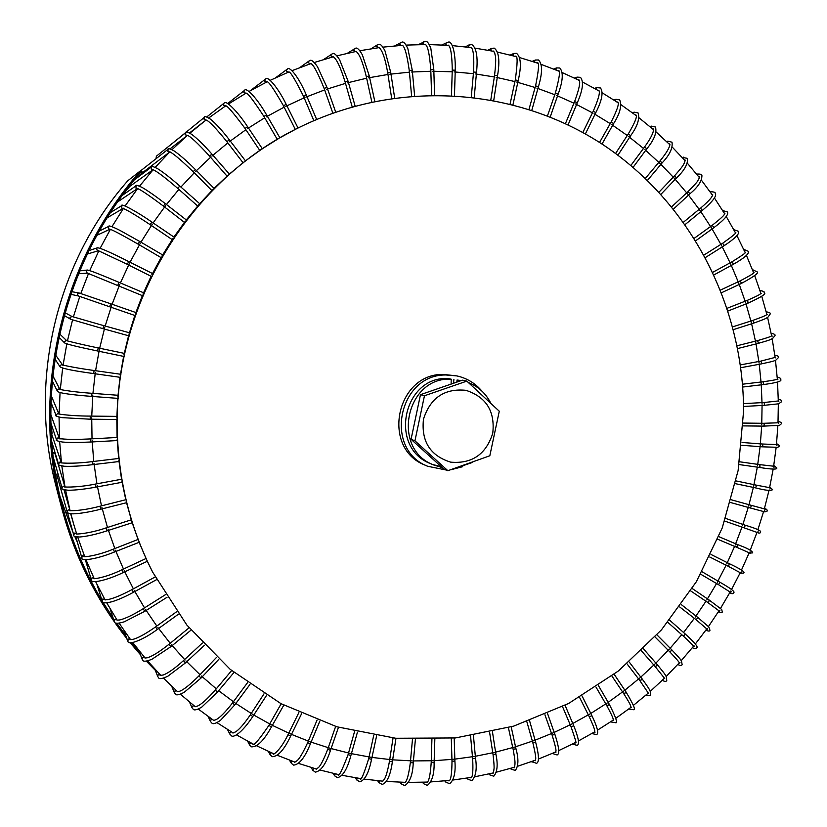 <?xml version="1.0" encoding="UTF-8"?>
<svg xmlns="http://www.w3.org/2000/svg" width="827" height="827" viewBox="0 0 827 827"><rect width="100%" height="100%" fill="white"/><g stroke="black" fill="none" stroke-linecap="round" stroke-linejoin="round"><path stroke-width="1.24" d="M450.694 462.159C472.021 463.978 486.038 454.343 492.758 433.255C495.187 411.277 486.235 396.97 465.901 390.313C444.481 388.235 430.34 397.859 423.465 419.186C421.139 441.411 430.216 455.739 450.694 462.159M447.862 470.708L489.822 455.77L499.281 411.226L466.831 381.123L462.469 380.162L420.478 394.665L411.06 439.302L443.685 468.919L447.862 470.708L414.947 440.822L411.06 439.302M466.831 381.123L424.458 395.761L420.478 394.665M424.458 395.761L414.947 440.822M117.093 437.483L116.814 419.475M116.834 418.048L117.744 398.356M117.858 396.908L120.018 377.298M120.225 375.83L123.626 356.396M123.936 354.928L128.567 335.762M128.981 334.284L134.822 315.469M135.328 313.991L142.337 295.621M142.947 294.154L151.103 276.301M151.817 274.853L161.069 257.6M161.885 256.174L173.101 238.217M173.908 237.029L185.424 221.036M186.282 219.93L198.78 204.724M199.689 203.69L213.118 189.352M214.069 188.391L228.355 174.973M229.358 174.094L244.441 161.658M245.464 160.862L261.27 149.46M262.335 148.746L278.792 138.419M279.877 137.789L295.539 129.27C395.533 78.42 515.428 86.845 603.359 144.932C691.227 203.473 743.576 306.321 743.576 411.277L738.118 470.584L722.209 528.019L696.375 581.712L661.414 629.905L618.4 670.976L568.656 703.457L513.743 726.106L455.46 737.942L395.792 738.273L336.889 726.799L280.953 703.643L230.216 669.363L186.83 625.026L152.695 572.191C130.738 529.042 118.943 482.668 117.32 433.09C112.606 308.182 186.582 183.542 295.539 129.27M152.695 572.191L147.32 561.285M146.792 560.148L139.153 542.305M138.688 541.116L132.206 522.757M131.813 521.517L126.19 501.431M125.776 499.725L121.858 480.952M121.559 479.247L118.85 460.174M118.664 458.468L117.165 439.168M60.154 496.924L73.045 532.526M74.647 536.196L77.366 542.181M126.8 638.547C96.025 599.585 74.151 555.455 61.177 506.145C30.795 391.698 61.56 260.546 140.404 170.838L141.303 171.634C62.294 261.518 31.777 393.166 62.8 507.654C71.598 540.765 84.654 571.757 101.969 600.619M102.755 601.922L113.103 617.976M116.7 623.134L125.621 635.146M131.617 642.651L139.37 651.759M155.3 670.304L146.276 661.073M140.476 654.767L130.046 642.589M61.177 506.145L55.822 485.397C28.201 381.247 56.091 262.335 127.761 180.793L140.404 170.838M456.855 382.105L457.042 380.027L460.794 380.492M468.547 382.632C478.306 386.56 485.645 393.27 490.566 402.77M472.672 462.355L456.111 468.061M457.042 380.027L461.321 380.565M453.899 379.335L453.547 383.242M441.184 466.645L432.872 464.557M430.764 463.73C388.008 447.769 403.452 375.706 448.151 378.528L451.232 379.211L451.097 384.09M442.249 467.617L433.741 464.981C390.654 448.989 406.253 376.347 451.232 379.211M446.27 470.025L427.714 466.283C383.511 449.578 398.356 374.373 445.846 374.972L456.866 375.913C466.883 378.156 475.236 383.211 481.914 391.088M462.696 466.686L451.046 469.705M427.714 466.283L425.109 465.136C381.154 448.523 395.906 373.783 443.127 374.383L456.866 375.913M143.319 172.057L139.205 176.244L143.298 172.068M683.557 632.5L694.349 618.327M695.249 617.076L705.958 601.25M706.775 599.978L716.564 583.531M717.288 582.229L726.116 565.223M726.757 563.9L734.603 546.389M735.151 545.065L741.984 527.099M742.46 525.765L748.249 507.416M748.631 506.083L753.366 487.403M753.666 486.069L757.325 467.131M757.542 465.808L760.096 446.673M760.23 445.36L761.688 426.091M761.739 424.789L762.07 405.447M762.06 404.165L761.264 384.824M761.171 383.573L759.248 364.293M759.083 363.063L756.033 343.918M755.806 342.719L751.619 323.77M751.319 322.602L746.016 303.922M745.665 302.796L739.255 284.447M738.831 283.361L731.326 265.415M730.851 264.361L722.26 246.891M721.733 245.888L712.088 228.955M711.499 227.994L700.841 211.66M700.2 210.751L688.529 195.089M687.847 194.221L675.214 179.304M674.481 178.477L660.928 164.356M660.142 163.591L644.884 149.615M643.499 148.426L628.747 136.61M627.279 135.504L611.784 124.639M610.243 123.626L594.055 113.744M592.442 112.834L575.623 103.995M573.948 103.189L556.55 95.436M554.814 94.733L536.899 88.117M535.121 87.517L516.751 82.059M514.932 81.584L496.179 77.314M494.329 76.963L475.267 73.923M473.395 73.686L454.085 71.897M452.204 71.784L432.728 71.256M430.846 71.267L411.277 72.032M409.406 72.166L389.837 74.223M387.977 74.482L368.48 77.831M366.65 78.214L347.299 82.865M345.51 83.362L326.396 89.306M324.649 89.916L305.866 97.131M304.171 97.855L285.791 106.332M284.157 107.159L266.263 116.876M264.702 117.785L247.387 128.712M245.898 129.715L229.234 141.81M227.828 142.895L211.898 156.117M210.585 157.275L195.461 171.561M194.242 172.791L180.917 187.057M155.238 167.343L169.711 151.982L143.143 172.181L141.21 171.737M172.037 149.666L187.398 135.37M189.91 133.178L206.057 119.987M178.88 189.383L166.465 204.527M165.596 205.644L153.119 222.928M152.313 224.117L140.952 242.197M140.218 243.458L130.035 262.231M129.363 263.565L120.401 282.948M119.801 284.343L112.1 304.253M111.593 305.711L105.174 326.055M104.75 327.564L99.664 348.239M99.323 349.8L95.57 370.713M95.343 372.315L92.934 393.373M92.8 395.017L91.756 416.115M91.725 417.79L92.024 438.837M92.107 440.533L93.751 461.435M93.947 463.141L96.924 483.795M97.224 485.511L101.504 505.845M101.928 507.551L107.479 527.461M108.017 529.156L114.819 548.559M115.46 550.234L123.461 569.059M124.226 570.702L133.385 588.855M134.253 590.457L144.518 607.876M145.5 609.427L156.81 626.039M157.905 627.538L170.207 643.282M171.396 644.709L184.628 659.532M185.92 660.887L200.02 674.729M201.406 676L216.302 688.819M218.648 690.7L234.93 702.826M235.85 703.467L252.824 714.456M253.775 715.035L271.37 724.845M272.352 725.351L290.473 733.952M291.476 734.386L310.063 741.767M311.086 742.129L330.045 748.259M331.1 748.559L350.359 753.428M351.413 753.655L370.889 757.253M371.964 757.418L391.584 759.744M392.66 759.837L412.342 760.902M413.428 760.933L433.09 760.737M434.175 760.685L453.754 759.248M454.84 759.134L474.253 756.467M475.339 756.281L494.515 752.405M495.59 752.156L514.466 747.101M515.531 746.781L534.035 740.578M535.09 740.186L553.16 732.867M554.193 732.412L571.767 724.007M572.78 723.48L589.796 714.032M590.788 713.443L607.194 703.002M608.165 702.34L623.899 690.938M624.84 690.214L639.86 677.902M640.77 677.117L655.015 663.947M655.894 663.089L669.332 649.123M670.17 648.203L681.768 634.691M123.75 193.508L129.332 186.974L123.688 193.59M52.111 433.834L51.109 423.682L52.111 433.855M55.089 454.044L54.551 450.963L55.099 454.054M70.667 513.753L73.83 524.649L70.853 513.774M63.958 489.718L70.026 510.528L65.56 490.06M64.971 486.824L61.818 465.983M61.446 462.758L59.647 441.639M59.482 438.444L59.058 417.149M59.099 413.986L60.061 392.618M60.299 389.496L62.645 368.17M63.09 365.089L66.811 343.908M67.442 340.879L72.538 319.956M73.365 316.979L79.795 296.417M80.808 293.502L88.551 273.406M89.75 270.553L98.764 251.015M100.16 248.245L110.384 229.368M111.965 226.66L123.357 208.549M125.125 205.933L137.613 188.649M139.567 186.127L153.098 169.762M194.107 705.782L192.246 706.196L191.998 707.726L193.105 709.101C194.097 710.641 197.012 709.938 201.871 707.002L217.542 692.023L233.989 672.454M194.976 706.703L197.581 706.031C201.55 704.232 207.443 698.908 215.237 690.08L217.532 692.034M212.353 719.459L210.658 720.028L210.492 721.516L211.805 723.005C212.942 724.473 215.847 723.573 220.52 720.317L234.806 704.873M213.5 720.493L216.229 719.604C220.106 717.474 225.502 711.964 232.408 703.074L234.796 704.893L249.93 684.477M231.384 731.874L229.854 732.567L229.751 734.004L231.291 735.596C232.945 738.108 241.35 733.745 252.804 716.533L252.814 716.513M232.811 732.98L235.623 731.854C239.385 729.404 244.275 723.749 250.312 714.869L252.804 716.533L266.552 695.393M251.108 742.987L249.754 743.783L249.713 745.158L251.47 746.833C257.28 747.143 263.937 740.506 271.452 726.923L283.806 705.152M252.814 744.135C253.424 746.44 258.768 740.206 268.878 725.424L271.452 726.923M271.432 752.766L270.253 753.624L270.274 754.948L272.279 756.684C278.12 756.519 284.25 749.644 290.67 736.04L301.586 713.732M273.427 753.904C271.949 755.589 279.795 751.815 288.013 734.696L290.67 736.04M292.282 761.171L291.28 762.07L291.352 763.342L293.595 765.12C299.343 764.582 304.936 757.491 310.373 743.855L319.842 721.113M294.567 762.287L296.976 760.768C299.374 758.928 302.93 752.901 307.654 742.677L310.373 743.855M313.567 768.2L312.854 770.319L315.345 772.129C320.948 771.219 325.993 763.962 330.48 750.347L330.49 750.316M316.121 769.244L318.416 767.57C320.659 765.564 323.76 759.486 327.699 749.334L330.48 750.347L338.481 727.274M335.193 773.824L334.697 775.871L337.426 777.68C342.854 776.439 347.35 769.048 350.896 755.496L350.906 755.464M338.005 774.765C338.646 777.256 342.006 770.557 348.074 754.658L350.896 755.496L357.429 732.195M357.088 778.042L356.778 779.985L359.745 781.784C364.903 780.337 368.842 772.842 371.55 759.31L371.561 759.269M360.138 778.848C360.913 781.164 363.766 774.434 368.697 758.638L371.55 759.31L376.616 735.865M379.159 780.853L379.024 782.662L382.219 784.43C387.139 782.704 390.52 775.147 392.37 761.77L392.37 761.729M382.425 781.484L384.224 779.406C385.868 777.163 387.625 771.126 389.476 761.274L392.37 761.77L395.968 738.284M401.333 782.239L401.343 783.913L404.754 785.629C409.934 782.197 412.766 774.62 413.242 762.887L413.252 762.845M404.765 782.683C404.775 782.166 407.597 783.603 410.347 762.566L413.242 762.887L415.392 739.452M423.507 782.218L423.651 783.727L427.259 785.392C432.056 781.753 434.34 774.186 434.113 762.67L434.826 739.379M427.083 782.456C427.021 781.846 429.751 783.448 431.208 762.525L434.113 762.67M445.608 780.802L445.856 782.146L449.661 783.727C454.044 779.933 455.801 772.408 454.902 761.129L454.902 761.088M449.299 780.812C449.102 780.212 451.842 781.856 451.997 761.16L454.902 761.129L454.199 738.066M467.565 778.011L467.886 779.168L471.855 780.667C475.897 776.419 477.117 768.965 475.525 758.276L473.426 735.534M471.318 777.783C471.028 777.173 473.737 778.734 472.63 758.493L475.525 758.276M489.295 773.845L489.656 774.827L493.781 776.222C497.389 771.932 498.092 764.572 495.9 754.152L495.89 754.11M493.068 773.39L493.864 770.175C493.781 768.79 494.835 769.813 493.037 754.534L495.9 754.152L492.447 731.792M510.704 768.345L511.086 769.141L515.345 770.433C518.539 766.029 518.746 758.804 515.965 748.755L511.189 726.871M514.466 767.663L514.942 764.541C514.776 763.187 515.831 764.096 513.133 749.324L515.965 748.755M531.74 761.533L536.485 763.342C539.359 762.37 539.07 755.299 535.638 742.139L535.627 742.098M535.441 760.633C534.542 758.225 537.974 764.127 532.867 742.873L535.638 742.139L529.59 720.803M552.322 753.438L557.119 754.979C559.817 753.893 559.062 747.019 554.865 734.324L554.855 734.293M555.92 752.343C554.752 750.068 558.545 755.961 552.147 735.234L554.865 734.324L547.567 713.608M572.367 744.093L577.184 745.375C579.727 744.3 578.528 737.622 573.576 725.351L565.079 705.317M575.83 742.832L575.716 742.77C576.729 743.918 575.127 738.47 570.919 726.426L572.718 726.261L573.576 725.351M591.822 733.549L596.618 734.593C598.996 733.466 597.363 727.026 591.698 715.262L591.687 715.231M579.582 697.419L589.134 716.492L590.902 716.234L591.698 715.262L582.053 695.972M610.688 721.909L615.35 722.664C618.11 723.801 616.053 717.609 609.189 704.097L598.438 685.604M596.06 687.196L606.698 705.483L608.434 705.142L609.189 704.097M611.897 676L623.579 693.439L625.284 693.005L625.946 691.868M627.042 663.864L639.716 680.414L641.38 679.897L641.979 678.698M664.743 678.553L655.056 666.448L656.669 665.849L657.217 664.619L643.489 648.875M680.011 662.727L679.546 663.13C678.595 662.458 681.841 664.494 669.55 651.604L671.111 650.911L671.586 649.629L656.969 634.898M694.318 646.032L693.853 646.6C692.902 646.011 696.386 648.089 683.154 635.922L684.653 635.157L685.056 633.823L669.612 620.147M707.623 628.541L707.199 629.275L695.817 619.464L697.254 618.637L697.574 617.252L681.365 604.661M719.893 610.305L719.542 611.225L707.509 602.304L708.884 601.405L709.111 599.978L692.209 588.514M731.089 591.388L730.851 592.504L718.187 584.482L719.48 583.521L719.624 582.063L702.082 571.757M741.168 571.87L741.116 573.173L727.812 566.071L729.042 565.048L729.083 563.559L710.972 554.452M750.11 551.795L750.306 553.284L736.361 547.133L737.508 546.058L737.467 544.548L718.828 536.651M758.473 532.908L743.804 527.74L744.869 526.603L744.734 525.073L725.651 518.415M764.396 508.708C766.381 508.832 767.311 509.618 767.187 511.065L764.789 511.872L750.12 507.933L751.092 506.765L750.864 505.225L731.399 499.818M769.71 487.227L772.594 489.594C771.312 491.062 765.533 490.463 755.278 487.806L756.167 486.596L755.837 485.046L736.061 480.921M773.762 465.467L776.749 467.865C777.731 469.622 771.901 469.467 759.258 467.41L760.065 466.159L759.641 464.619L739.607 461.786M776.553 443.51L779.654 445.918L777.804 447.304L762.06 446.818L762.773 445.546L762.256 444.006L742.036 442.476M778.052 421.429C780.74 421.987 781.815 422.793 781.288 423.848L779.437 425.409L763.672 426.112L764.293 424.809L763.672 423.29L743.339 423.073M778.269 399.296C780.946 399.751 782.063 400.557 781.639 401.705L778.527 403.824L764.065 405.344L764.593 404.031L763.89 402.522L743.504 403.628M777.184 377.184C780.161 377.805 781.329 378.601 780.709 379.583C782.228 381.175 776.408 382.839 763.249 384.586L763.683 383.273L762.887 381.785L742.522 384.214M774.806 355.176C777.856 355.755 779.086 356.54 778.486 357.543L775.798 360.2C773.08 360.996 776.863 360.634 761.222 363.921L761.564 362.608L760.675 361.151L740.403 364.893M771.136 333.343C774.248 333.86 775.53 334.646 774.982 335.669L772.501 338.584C769.803 339.628 773.1 339.194 757.987 343.422L758.235 342.109L757.263 340.683L737.146 345.748M753.511 323.161L753.707 321.837L752.642 320.462L732.753 326.841M747.877 303.199L747.98 301.886L746.833 300.552L727.243 308.233M759.93 290.515L759.93 290.515C763.548 291.187 764.954 291.91 764.117 292.696C766.918 293.523 761.512 297.017 747.908 303.178L728.122 310.952M741.054 283.599L741.075 282.307L739.845 281.025L720.627 290.008M752.57 269.664L756.798 271.742C759.703 272.424 754.472 276.373 741.095 283.589L721.671 292.665M733.073 264.454L733.001 263.182L731.699 261.963L712.926 272.217M714.135 274.812L733.115 264.444C744.496 257.972 749.531 253.579 748.218 251.263L743.669 249.34M723.945 245.826L723.79 244.585L722.416 243.417L704.159 254.923M705.524 257.455L723.987 245.805C735.079 238.507 739.886 233.679 738.418 231.312L733.714 229.586M713.701 227.787L713.463 226.577L712.016 225.471L694.36 238.217M695.879 240.657L713.742 227.766C724.369 219.796 728.928 214.534 727.419 211.97L722.55 210.503M702.371 210.399L700.541 208.187L683.536 222.132M685.211 224.489L702.402 210.378C712.76 201.499 717.04 195.813 715.241 193.322C715.458 192.391 714.052 191.874 711.003 191.771L710.3 192.091M689.987 193.745L688.012 191.637L671.741 206.76M673.571 209.004L690.018 193.714C698.05 187.036 702.02 180.948 701.916 175.427C701.989 174.487 700.583 174.021 697.719 174.032L696.913 174.497M682.089 157.368L687.495 158.37C688.012 164.025 684.384 170.507 676.6 177.836L674.47 175.893L659.016 192.143M683.35 157.14L682.461 157.761M662.189 162.857L659.956 160.996L645.38 178.353M647.479 180.358L662.21 162.826C669.653 154.928 672.92 148.064 672.01 142.213L667.937 141.148L666.986 141.955M646.869 148.757L644.522 147.041L630.898 165.431M633.12 167.312L646.89 148.726C654.095 139.939 656.969 132.702 655.511 127.027L651.531 126.138L650.539 127.131M632.252 112.679L634.175 112.172L638.051 112.885C639.933 118.654 637.472 126.231 630.691 135.607L628.22 134.057L615.598 153.45M634.175 112.172L633.182 113.361M613.779 99.943L615.939 99.302L619.681 99.85C621.997 105.67 619.992 113.568 613.655 123.523L611.091 122.127L599.554 142.461M615.939 99.302L614.957 100.708M595.833 112.575L593.197 111.294L582.818 132.496M585.382 133.933L595.843 112.544C602.004 100.429 603.545 92.242 600.464 87.982L596.877 87.6L595.947 89.202M577.318 102.734L574.6 101.607L565.43 123.626M568.087 124.898L577.329 102.703C582.859 89.957 583.903 81.501 580.471 77.345L577.06 77.118L576.202 78.927M553.604 69.034L556.55 67.907L559.765 67.99C563.549 72.125 563.011 80.819 558.173 94.051L555.372 93.131L547.474 115.883M556.55 67.907L555.796 69.913M538.429 86.68L535.576 85.894L529.011 109.298M531.833 110.218L538.439 86.649C542.553 72.817 542.553 63.927 538.439 59.968L535.42 60.02L534.614 60.95L534.8 62.201M510.218 55.058L513.753 53.497L516.555 53.331C520.989 57.063 521.537 66.129 518.198 80.529L515.293 79.94L510.104 103.923M514.839 56.257L515.397 56.112M513.753 53.497L512.947 54.51L513.288 55.843M487.765 50.209L491.62 48.39L494.195 48.121C498.919 51.594 500.035 60.795 497.534 75.722L494.587 75.309L490.835 99.778M491.62 48.39L490.835 49.475L491.341 50.881M464.919 46.829L471.462 44.369C476.424 47.418 478.109 56.722 476.528 72.259L473.551 72.021L471.276 96.893M469.126 44.71L468.351 45.878L469.043 47.325M441.742 44.968L448.451 42.105C451.242 40.947 455.677 49.413 455.253 70.181L452.255 70.119L451.49 95.291M446.342 42.508L445.588 43.759L446.477 45.216M418.328 44.648L425.233 41.36C427.001 40.781 428.882 43.19 430.867 48.586L433.803 69.499L430.795 69.623L431.58 94.981M423.362 41.805L422.638 43.138L424.127 44.637M394.748 45.909L401.922 42.136C403.597 41.412 405.602 43.666 407.928 48.896L412.26 70.233L409.262 70.533L411.608 95.984M400.289 42.611L399.596 44.027L400.93 45.423M390.716 72.394L387.729 72.869L391.657 98.299M394.644 97.865L390.716 72.383L385.041 50.974C382.332 45.723 380.193 43.552 378.621 44.462L377.205 44.937L376.554 46.436L378.838 47.511M347.33 53.31L355.414 48.328C356.944 47.242 359.269 49.424 362.381 54.882L369.266 75.96L366.299 76.622L371.83 101.938M354.225 48.793L353.605 50.375L355.569 51.553M323.564 59.565L332.413 53.745C333.788 52.525 336.186 54.52 339.597 59.72L347.991 80.963L345.066 81.811L352.188 106.879M331.431 54.179L330.862 55.833L332.836 56.918M309.298 60.888L309.722 60.681C311.004 59.296 313.578 61.281 317.423 66.636L326.985 87.373L324.122 88.396L332.836 113.113M299.715 67.638L308.936 61.064L308.419 62.811L310.394 63.793M287.134 69.292L287.445 69.127C289.533 65.684 299.415 78.089 306.352 95.177L303.55 96.387L313.836 120.628M275.536 77.81L286.835 69.458L286.369 71.277L288.354 72.156M265.467 79.175L265.674 79.051C267.472 75.371 278.285 87.889 286.183 104.357L283.454 105.742L295.291 129.405M250.126 90.825L265.229 79.32L264.826 81.222L266.842 81.935M244.389 90.505L244.513 90.422C246.043 86.659 257.331 98.527 266.563 114.881L263.916 116.431L277.283 139.401M227.683 103.53L244.223 90.619L243.872 92.593L245.939 93.182C247.17 92.252 253.165 100.005 263.916 116.431M224.003 103.251L224.065 103.199C225.233 99.323 237.122 110.694 247.583 126.707L245.03 128.423L259.874 150.576M206.709 116.989L223.91 103.313L223.621 105.37L225.595 105.908L208.745 117.941M229.327 139.784L226.887 141.665L243.159 162.909M245.588 161.017L229.327 139.794C222.401 130.759 216.178 123.936 210.668 119.305C206.419 116.597 204.341 115.935 204.414 117.331L204.155 119.491L206.026 119.977C208.983 120.907 215.94 128.144 226.887 141.665M172.13 143.247L171.675 143.96M156.014 158.743L156.386 156.189L156.582 158.298M156.406 156.179L185.734 132.702L185.579 134.915L187.326 135.339C190.107 136.083 197.529 143.009 209.572 156.117L227.218 176.337M185.734 132.702C185.465 131.369 187.491 131.948 191.823 134.429C197.529 138.76 204.217 145.314 211.898 154.08L209.572 156.117M140.941 171.313L141.531 170.124L141.097 171.447M141.531 170.124L168.067 149.263L167.964 151.558L169.597 151.941M168.067 149.263C167.685 148.033 169.659 148.56 174.001 150.845C179.81 154.845 186.933 161.079 195.358 169.525L193.167 171.706L212.115 190.799M134.325 179.924L151.465 166.992L151.413 169.37L152.902 169.7C156.365 170.9 164.645 177.133 177.743 188.38L197.922 206.254M151.465 166.992C150.896 165.824 152.871 166.341 157.388 168.532C163.26 172.243 170.734 178.084 179.79 186.054L177.743 188.38M128.412 187.357L152.995 169.731M122.406 195.327L136.021 185.796L136 188.267L137.334 188.556M136.021 185.796C135.297 184.669 137.334 185.217 142.12 187.44C148.033 190.872 155.755 196.257 165.276 203.607L163.374 206.057L184.71 222.618M110.529 212.56L121.807 205.582L121.786 208.166L122.954 208.414M121.807 205.582C120.411 202.946 136.093 210.999 151.889 222.091L150.142 224.665L172.533 239.84M99.271 231.095L108.916 226.278L108.285 226.867L108.864 228.986L109.846 229.193C112.234 229.741 121.662 234.723 138.099 244.12L161.451 257.828M108.916 226.278C108.141 224.768 116.783 228.634 121.28 231.146L139.68 241.443L138.099 244.12M88.934 250.622L97.452 247.79L96.573 248.545L97.286 250.622L98.041 250.788M97.452 247.79C100.315 247.862 110.735 252.452 128.712 261.57L127.317 264.34L151.527 276.507M79.702 270.884L87.497 270.036L86.256 270.956L87.104 272.982L142.782 295.808M87.497 270.036C90.432 270.563 100.946 274.678 119.036 282.369L117.816 285.232M71.711 291.673L79.134 293.006L77.387 293.998L78.369 295.963L135.277 315.625M79.134 293.006L110.704 303.767L109.681 306.703M64.248 315.49L70.729 319.305L102.92 328.65L103.747 325.652L71.939 316.503L70.016 317.568L70.781 319.325M97.565 350.979L98.206 347.929C77.852 343.753 63.772 340.031 66.553 340.59L64.175 341.551L64.578 342.926C67.111 344.28 78.11 346.958 97.565 350.979L124.102 356.499M62.418 364.872L61.643 364.542L59.875 365.834L60.113 366.878C63.11 368.728 74.296 370.961 93.658 373.577L120.473 377.36M62.718 365.193L62.397 364.862C58.386 364.035 70.771 367.312 94.092 370.506L93.658 373.577M59.802 389.331L58.831 388.907L57.156 390.313L57.301 391.088C58.107 393.301 74.719 395.068 91.208 396.36L118.178 398.387M60.113 389.734L59.771 389.321C55.626 388.649 69.241 391.771 91.446 393.259L91.208 396.36M90.215 419.206L90.246 416.095C67.762 416.053 54.634 413.366 58.707 413.862L57.601 413.366L56.112 415.443C54.851 415.785 56.722 416.508 61.736 417.625L90.215 419.206L117.227 419.475M59.224 438.362L57.931 437.793L56.525 439.799C55.254 440.305 57.218 441.049 62.418 442.031C69.23 442.631 78.648 442.621 90.681 442.011L117.61 440.543M59.482 438.806L62.004 438.879C68.383 439.53 77.883 439.54 90.515 438.92L90.681 442.011M61.363 462.738L51.222 432.8M92.603 464.681L92.242 461.611C70.812 464.412 57.487 462.644 61.239 462.707L59.833 462.086L58.51 464.04C57.383 464.671 59.244 465.405 64.113 466.242C71.153 466.593 80.653 466.077 92.603 464.681L119.336 461.497M64.93 486.814L55.037 453.858L53.559 452.969L52.825 453.361M64.857 486.793L63.286 486.142L62.056 488.054C60.898 488.871 62.955 489.605 68.238 490.246C75.309 490.246 84.561 489.202 95.973 487.124L122.386 482.224M65.044 487.186L64.837 486.793C60.888 486.865 74.761 488.25 95.415 484.074L95.973 487.124M57.745 472.92L56.794 474.502L67.132 511.717C66.222 512.678 68.155 513.391 72.931 513.856C80.147 513.608 89.419 512.058 100.76 509.215L126.738 502.661M69.975 510.517L68.269 509.835L67.132 511.717M70.119 510.859L69.954 510.528C66.057 510.652 78.565 511.913 100.015 506.217L100.76 509.215M67.432 512.347L73.727 534.997C72.9 536.041 74.875 536.713 79.65 537.002C86.959 536.413 96.056 534.366 106.941 530.872L106.001 527.936C88.076 534.087 73.81 534.449 76.56 533.777L74.74 533.064L73.717 534.966M75.815 536.733L81.821 557.78C80.726 561.729 97.297 559 114.477 552.002L113.361 549.128C94.743 556.798 81.656 557.15 84.623 556.468L82.69 555.734L81.79 557.687M85.326 559.631L91.342 579.913C90.505 583.903 106.528 580.626 123.326 572.501L122.034 569.72C104.171 578.538 90.918 579.272 94.092 578.486L92.045 577.742L91.28 579.748M96.924 584.286L102.238 601.291C102.217 603.172 105.442 603.317 111.934 601.746C118.044 599.906 125.218 596.763 133.447 592.308L131.989 589.61C120.752 595.564 112.379 598.944 106.869 599.74L102.765 599.006L102.134 601.043M116.938 619.837L114.798 619.423L114.467 621.832C114.591 623.713 117.827 623.713 124.195 621.832L144.787 611.318L167.033 597.28M117.052 620.147L119.688 619.961C125.239 618.679 133.064 614.937 143.164 608.724L144.787 611.318M130.273 639.24L128.082 638.909L127.958 641.432C128.071 645.453 142.823 640.263 157.275 629.461L178.508 614.141M130.418 639.591L132.361 639.488C137.261 638.454 144.983 634.288 155.507 626.98L157.275 629.461M144.787 657.651L142.544 657.403L142.058 659.067L142.637 660.039C143.102 661.817 146.203 661.548 151.941 659.253L170.869 646.673L191.006 630.143M144.963 658.034L147.32 657.785C152.468 656.204 159.683 651.707 168.956 644.305L170.869 646.673M160.397 674.987L158.102 674.822L157.709 676.455L158.443 677.561C159.115 679.318 162.257 678.864 167.891 676.186L185.496 662.872L204.455 645.236M160.624 675.411L163.384 674.946C168.408 672.982 175.086 668.206 183.439 660.639L185.486 662.872M176.751 690.927L174.693 691.103L174.383 692.685L175.293 693.936C176.089 695.569 179.077 695.021 184.266 692.271L201.075 678.006M177.319 691.651L179.645 691.238C183.429 689.976 189.848 684.87 198.893 675.917L201.064 678.016L218.804 659.357M695.342 643.985L706.796 628.861M708.45 626.546L719.014 610.771M720.524 608.372L730.748 591.005M731.544 589.548L740.248 572.646M741.457 570.123L749.19 552.746M750.254 550.151L756.974 532.371M757.883 529.725L763.579 511.572M764.344 508.884L768.996 490.442M769.596 487.713L773.183 469.043M773.638 466.263L776.15 447.428M776.439 444.626L777.866 425.678M778 422.845L778.331 403.865M778.3 401.012L777.535 382.064M777.339 379.19L775.488 360.334M775.116 357.45L772.17 338.75M771.622 335.865L767.59 317.392M766.877 314.518L761.77 296.324M760.871 293.461L754.71 275.629M753.624 272.786L746.419 255.367M745.158 252.566L736.919 235.623M735.472 232.863L726.24 216.467M724.607 213.748L714.404 197.963M712.574 195.317L701.43 180.193M699.415 177.619L687.371 163.219M685.169 160.748L672.258 147.123M669.87 144.756L656.121 131.958M653.557 129.715L639.033 117.816M636.294 115.708L621.036 104.74M618.131 102.786L602.18 92.8M599.12 91.011L582.539 82.049M579.334 80.446L562.174 72.559M558.845 71.153L541.168 64.382M537.715 63.183L519.583 57.549M516.038 56.577L497.513 52.122M493.884 51.377L475.029 48.131M471.349 47.625L452.235 45.619M448.523 45.351L429.213 44.596M425.491 44.575L406.067 45.103M402.356 45.33L382.891 47.149M379.221 47.615L359.797 50.726M356.179 51.429L336.868 55.854M333.333 56.784L314.219 62.511M310.787 63.658L291.952 70.677M288.644 72.042L270.171 80.343M267.028 81.832L248.979 91.477M245.96 93.203L228.469 104.016M189.497 132.951L203.752 121.776M693.543 646.228L681.241 660.649M679.298 662.789L666.19 676.465M664.112 678.512L650.239 691.382M648.017 693.326L633.43 705.348M631.084 707.23L615.826 718.301M613.324 720.017L597.456 730.2M594.83 731.781L578.393 740.992M575.633 742.429L558.69 750.627M555.816 751.919L538.418 759.062M535.42 760.189L517.64 766.257M514.539 767.208L496.417 772.17M493.212 772.945L474.832 776.77M471.535 777.349L452.958 780.026M449.578 780.399L430.867 781.908M427.425 782.073L408.641 782.383M405.147 782.332L386.364 781.453M382.839 781.174L364.118 779.096M360.582 778.579L341.996 775.292M338.47 774.548L320.09 770.051M316.586 769.079L298.485 763.383M295.022 762.163L277.272 755.278M273.882 753.831L256.556 745.768M253.248 744.093L236.408 734.862M233.204 732.97L216.932 722.602M213.862 720.503L198.211 709.028M195.296 706.734L180.348 694.173M177.598 691.703L163.426 678.099M160.851 675.463L147.516 660.856M145.138 658.075L132.713 642.507M130.542 639.602L119.078 623.134M117.124 620.126L106.693 602.811M105.132 600.02L95.622 581.619M94.061 578.331L85.925 559.652M84.633 556.406L77.655 537.002M76.611 533.777L73.83 524.649M215.237 690.08L231.653 670.552M189.476 702.009L191.998 707.726M232.408 703.074L247.48 682.74M208.104 716.43L210.492 721.516M250.312 714.869L264.009 693.822M227.487 729.476L229.751 734.004M268.878 725.424L281.17 703.756M247.562 741.116L249.713 745.158M288.013 734.696L298.878 712.523M268.237 751.329L270.274 754.948M307.654 742.677L317.061 720.079M289.429 760.116L291.352 763.342M327.699 749.334L335.648 726.426M311.045 767.446L312.854 770.319M348.074 754.658L354.556 731.533M332.992 773.317L334.697 775.871M368.697 758.638L373.711 735.389M355.197 777.731L356.778 779.985M389.476 761.274L393.042 738.004M377.557 780.688L379.024 782.662M410.347 762.566L412.466 739.359M403.793 782.311L404.32 782.704M399.989 782.197L401.343 783.913M431.208 762.525L431.911 739.472M426.101 782.125L426.649 782.507M422.421 782.259L423.651 783.727M451.997 761.16L451.294 738.346M448.317 780.533L448.875 780.895M444.75 780.884L445.856 782.146M472.63 758.493L470.563 735.989M470.346 777.556L470.914 777.897M466.904 778.114L467.886 779.168M493.037 754.534L489.625 732.433M492.117 773.204L492.696 773.534M488.798 773.958L489.656 774.827M513.133 749.324L508.419 727.688M513.557 767.508L514.136 767.818M510.362 768.448L511.086 769.141M532.867 742.873L526.871 721.775M534.583 760.499L535.152 760.799M531.513 761.615L532.112 762.153M552.147 735.234L544.921 714.745M555.113 752.219L555.682 752.508M570.919 726.426L562.515 706.609M575.096 742.708L575.654 742.977M589.144 716.533C596.763 732.898 594.044 730.375 594.923 732.081L595.109 732.133M594.458 731.998L594.995 732.257M606.718 705.524C615.422 721.526 612.435 718.673 613.438 720.296L613.696 720.307M613.117 720.152L613.644 720.389M628.654 709.018L633.317 709.659C636.108 710.672 633.658 704.749 625.967 691.899L614.172 674.274M623.599 693.471C632.179 706.868 630.133 705.503 631.208 707.457L631.528 707.426M645.918 695.135L650.477 695.61L650.384 691.703C648.885 689.108 651.283 691.558 642 678.719L629.202 662.013M639.736 680.445L648.575 693.471M662.313 680.259C664.515 681.644 666.004 681.748 666.758 680.58L666.407 676.858C664.784 674.47 667.296 676.775 657.217 664.619M655.056 666.448L641.442 650.849M677.799 664.432C680.073 665.756 681.51 665.818 682.141 664.619L681.489 661.031C679.68 658.799 682.73 661.414 671.586 649.629M669.55 651.604L655.046 636.986M692.323 647.727C695.238 648.916 696.644 648.947 696.541 647.799C698.712 647.396 694.876 642.734 685.056 633.823M683.154 635.922L667.823 622.338M705.834 630.195C708.594 631.363 709.959 631.352 709.948 630.174L708.78 626.907L697.574 617.252M695.817 619.464L679.711 606.966M718.301 611.897C720.927 612.952 722.26 612.921 722.302 611.804L721.671 609.478L709.111 599.978M707.509 602.304L690.69 590.902M729.683 592.918C732.071 593.993 733.373 593.931 733.58 592.763C735.596 592.07 730.944 588.504 719.624 582.063M718.187 584.482L700.707 574.227M739.938 573.297L743.731 573.09C745.323 572.077 740.444 568.904 729.083 563.559M727.812 566.071L709.742 556.995M749.035 553.129L752.735 552.881C752.436 550.916 747.35 548.146 737.467 544.548M736.361 547.133L717.753 539.256M756.943 532.454C759.165 533.384 760.375 533.291 760.561 532.174C761.595 530.851 756.323 528.484 744.734 525.073M743.804 527.74L724.731 521.082M759.424 530.355L757.904 531.192M764.437 510.393L765.14 511.851M750.12 507.933L730.634 502.537M764.458 510.29L765.771 509.246L750.864 505.225M755.278 487.806L735.451 483.681M769.823 488.984L770.754 487.878L755.837 485.046M759.258 467.41L739.162 464.578M773.948 467.4L774.599 466.314L759.641 464.619M762.06 446.818L741.757 445.288M776.832 445.619L777.235 444.595L762.256 444.006M763.672 426.112L743.225 425.895M778.445 423.703L778.652 422.773L763.672 423.29M764.065 405.344L743.545 406.46M778.796 401.726L778.838 400.909L763.89 402.522M763.249 384.586L742.739 387.036M777.866 379.758L777.793 379.066C776.357 379.169 779.809 379.459 762.887 381.785M761.222 363.921L740.785 367.715M775.654 357.884L775.499 357.316L760.675 361.151M757.987 343.422L737.694 348.539M772.16 336.175L771.953 335.731C770.009 336.072 776.036 335.348 757.263 340.683M766.164 311.758C769.71 312.534 771.043 313.288 770.185 314.022L767.973 317.154C765.306 318.457 768.221 317.992 753.552 323.15L733.466 329.601M767.404 314.694L767.167 314.374C765.347 314.829 770.475 314.146 752.673 320.452M761.378 293.523L761.14 293.306C759.258 293.978 763.993 293.203 746.864 300.542M754.09 272.621L753.521 272.517M754.1 272.745L753.883 272.621C751.34 273.51 759.713 270.667 739.876 281.015M745.551 252.235L744.951 252.121M745.582 252.421L745.416 252.359C745.975 252.783 741.405 255.988 731.699 261.963M735.782 232.387L735.162 232.284M735.844 232.625L735.741 232.614C736.35 233.08 731.905 236.677 722.416 243.417M724.814 213.17L724.183 213.066M724.917 213.449C722.653 214.71 729.197 211.981 712.016 225.471M722.498 210.337L723.16 210.275M712.678 194.634L712.037 194.552M712.833 194.945L712.202 196.071C711.468 197.043 711.675 198.552 700.541 208.187M710.145 191.874L711.003 191.771M699.415 176.875L698.763 176.802M699.611 177.205L698.598 179.449C696.913 181.444 700.335 179.17 688.012 191.637M696.665 174.197L697.719 174.032M685.056 159.952L684.394 159.89M676.6 177.836L660.969 194.283M685.294 160.283L684.084 163.498C683.226 164.604 684.58 164.48 674.47 175.893M669.653 143.939L668.991 143.898M669.922 144.27C669.767 147.444 666.438 153.026 659.956 160.996M666.459 141.458L667.937 141.148M653.247 128.909L652.586 128.878M653.557 129.219C653.588 132.723 650.58 138.667 644.522 147.041M649.836 126.541L651.531 126.138M635.891 114.912L635.229 114.901M630.691 135.607L617.945 155.187M636.232 115.201C637.121 117.238 634.443 123.523 628.22 134.057M617.655 102.01L616.994 102.031M613.655 123.523L602.015 144.043M618.007 102.279C619.165 104.14 616.859 110.756 611.091 122.127M598.583 90.288L597.931 90.329M598.944 90.525C600.278 92.521 598.355 99.447 593.197 111.294M594.468 88.375L596.877 87.6M578.745 79.785L578.114 79.857M579.117 79.992C580.647 82.007 579.138 89.213 574.6 101.607M574.383 78.058L577.06 77.118M558.225 70.553L557.615 70.646M558.173 94.051L550.224 116.979M558.587 70.729C560.499 70.285 559.424 77.759 555.372 93.131M537.074 62.645L536.465 62.78M537.436 62.79C539.38 62.252 538.759 69.954 535.576 85.894M532.185 61.353L535.42 60.02M518.198 80.529L512.988 104.657M515.728 56.215C517.702 55.564 517.557 63.472 515.293 79.94M497.534 75.722L493.76 100.325M493.564 51.067L494.794 53.362C495.104 55.957 496.769 55.709 494.587 75.309M476.528 72.259L474.233 97.245M471.028 47.356C473.416 48.948 474.253 57.166 473.551 72.021M455.253 70.181L454.478 95.446M448.213 45.123C450.684 46.529 452.038 54.861 452.255 70.119M433.803 69.499L434.578 94.94M425.202 44.389C427.714 45.506 429.585 53.91 430.795 69.623M412.26 70.233L414.606 95.746M402.087 45.175C404.62 46.074 407.008 54.52 409.262 70.533M378.983 47.49C382.353 50.199 385.268 58.655 387.729 72.869M371.065 48.783L377.205 44.937M369.266 75.96L374.786 101.307M355.982 51.336C359.332 53.631 362.774 62.056 366.299 76.622M347.991 80.963L355.114 106.052M333.188 56.712C336.589 58.882 340.548 67.245 345.066 81.811M326.985 87.373L335.7 112.1M310.694 63.596C313.071 63.958 317.547 72.228 324.122 88.396M306.352 95.177L316.638 119.429M288.613 71.98C290.05 71.06 295.032 79.196 303.55 96.377M286.183 104.357L298.02 128.02M266.997 81.852C268.351 80.994 273.83 88.954 283.444 105.742M266.563 114.881L279.908 137.84M225.781 105.784L225.616 105.918C226.629 104.905 233.111 112.41 245.03 128.423M247.583 126.707L262.407 148.85M204.414 117.331L171.561 144.043M170.021 148.891L187.388 135.359M211.898 154.08L229.524 174.29M195.358 169.525L214.286 188.608M169.99 151.723L169.576 151.92C172.254 152.571 180.121 159.166 193.167 171.706M141.014 171.975L141.758 173.618M179.79 186.054L199.948 203.918M117.744 201.84L137.447 188.587M165.276 203.607L186.592 220.168M137.809 188.349L137.303 188.546C139.546 188.918 148.24 194.758 163.374 206.057M107.2 217.79L123.078 208.456M151.889 222.091L174.249 237.266M123.45 208.228L122.934 208.404C126.717 209.696 135.783 215.123 150.142 224.665M96.904 235.313L109.96 229.224M139.68 241.443L163.012 255.15M87.259 254.054L98.144 250.819M128.712 261.57L152.902 273.737M98.444 250.726L127.317 264.34M78.503 273.778L87.652 273.117M119.036 282.369L143.981 292.944M70.802 294.309L78.544 296.014M110.704 303.767L136.3 312.699M65.013 312.751L72.269 316.638M103.747 325.652L129.87 332.899M102.92 328.65L129.043 335.886M59.637 333.922L66.636 340.621M98.206 347.929L124.743 353.47M58.944 337.137L64.578 342.926M55.585 354.99L62.521 364.914M94.092 370.506L120.918 374.3M54.954 359.021L60.113 366.878M52.804 375.716L59.916 389.372M91.446 393.259L118.437 395.306M52.297 380.865L57.301 391.088M51.243 395.699L58.851 413.903M90.246 416.095L117.279 416.384M50.964 402.346L56.112 415.443M50.767 414.368L59.337 438.393M90.515 438.92L117.475 437.462M50.861 422.959L56.525 439.799M51.874 431.787L51.191 432.056M92.242 461.611L119.005 458.427M51.781 441.825L58.51 464.04M54.696 451.831L52.804 453.155M95.415 484.074L121.858 479.195M53.248 457.135L62.056 488.054M57.611 472.444L56.794 474.481M100.015 506.217L126.014 499.673M106.001 527.936L131.462 519.769M106.941 530.872L132.372 522.695M113.361 549.128L138.161 539.4M114.477 552.002L139.256 542.264M122.034 569.72L146.079 558.483M123.326 572.501L147.361 561.264M131.989 589.61L155.187 576.946M133.447 592.308L156.634 579.624M143.164 608.724L165.41 594.696M110.063 608.641L114.147 621.16M155.507 626.98L176.73 611.67M123.998 630.443L127.513 640.615M168.956 644.305L189.073 627.807M138.905 650.487L142.058 659.067M183.439 660.639L202.388 643.034M154.814 669.053L157.709 676.455M198.893 675.917L216.602 657.3M171.685 686.214L174.383 692.685M433.741 464.981L430.784 463.699"/></g></svg>
